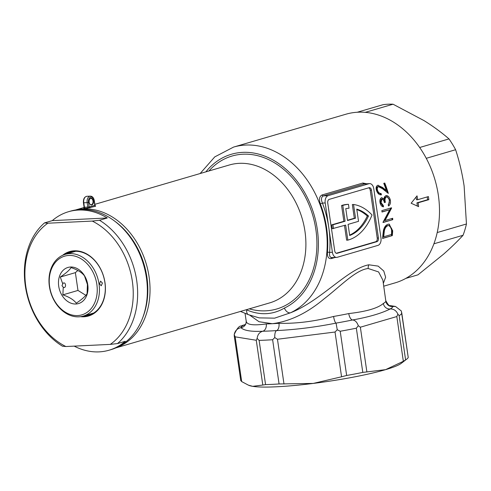 <?xml version="1.0" encoding="UTF-8"?>
<svg xmlns="http://www.w3.org/2000/svg" width="491" height="491" viewBox="0 0 491 491"><rect width="100%" height="100%" fill="white"/><g stroke="black" fill="none" stroke-linecap="round" stroke-linejoin="round"><path stroke-width="0.74" d="M142.844 317.376A70.268 53.672 -106.3 0 0 146.907 277.219A70.268 53.672 -106.3 0 0 114.698 221.146M76.203 209.89A71.839 54.875 73.7 0 1 149.092 276.875A71.839 54.875 73.7 0 1 116.496 347.603M90.798 198.192A3.449 2.191 -92.8 0 1 93.431 200.954A3.449 2.191 -92.8 0 1 91.786 204.974A3.449 2.191 -92.8 0 1 89.589 203.636A3.449 2.191 -92.8 0 1 89.399 199.702A3.449 2.191 -92.8 0 1 90.798 198.192M89.546 203.544A3.136 1.989 87.2 0 0 91.203 204.729A3.136 1.989 87.2 0 0 91.498 204.673A3.136 1.989 87.2 0 0 93.02 201.261A3.136 1.989 87.2 0 0 90.903 198.462A3.136 1.989 87.2 0 0 90.602 198.511A3.136 1.989 87.2 0 0 89.368 199.794M246.218 309.753A81.561 62.302 -106.3 0 0 246.654 309.901A6.273 3.578 108.4 0 0 248.563 314.719L259.187 317.88L274.622 318.156L290.58 312.761C320.648 301.001 348.07 268.516 368.864 264.796L378.174 266.116L383.778 271.02L385.631 277.231L383.342 283.362M397.894 314.154L399.146 315.658L405.597 359.885L403.344 361.302L396.814 316.548L397.894 314.154C396.268 310.613 393.721 308.876 390.253 308.949C381.415 313.368 368.858 317.039 352.569 319.972A6.273 2.823 78.3 0 1 348.763 313.571C366.439 311.546 377.972 308.17 383.367 303.45A70.581 8.249 -8.3 0 0 385.84 301.173L382.882 280.201L378.598 271.94L368.189 268.509C355.687 269.829 340.048 286.664 324.085 298.866C307.041 313.19 289.782 321.47 272.309 323.704L259.027 321.715L249.588 315.056M380.28 193.472A86.895 66.377 -106.3 0 1 380.691 194.829L381.433 194.792C379.39 195.099 377.775 193.749 376.585 190.754C375.689 187.955 376.081 186.138 377.757 185.303L382.415 187.372L386.325 190.428A87.84 67.095 -106.3 0 0 383.759 183.333L384.76 183.039A87.84 67.095 73.7 0 1 388.332 193.417L382.403 188.661L378.371 186.648C377.235 187.274 376.984 188.575 377.604 190.533C378.42 192.632 379.555 193.589 381.016 193.423A87.84 67.095 73.7 0 1 381.433 194.792L380.906 194.872M377.604 190.533L376.855 190.569C377.683 192.675 378.825 193.638 380.273 193.454L381.016 193.423M377.757 185.303L378.273 185.217M378.745 186.586L377.61 186.684L378.745 186.586M381.501 197.75L383.968 198.959L384.361 197.051L385.84 195.633C387.951 195.43 389.443 196.897 390.314 200.021C390.836 202.912 390.228 204.9 388.491 205.987A87.84 67.095 -106.3 0 0 388.234 204.606L389.338 203.01L389.314 200.291C388.774 198.063 387.767 196.965 386.294 196.983C384.987 197.983 384.68 199.757 385.386 202.304L384.385 202.599C384.005 200.524 383.158 199.371 381.857 199.131L381.084 202.66L383.262 205.434A87.84 67.095 73.7 0 1 383.526 206.815C381.894 206.699 380.752 205.416 380.089 202.967C379.549 200.346 380.016 198.61 381.501 197.75L381.906 197.683M386.577 196.934L385.558 197.02L386.577 196.934M382.072 199.094L381.126 199.162L382.072 199.094M385.84 195.633L386.313 195.553M335.058 257.48L331.339 258.567C328.504 258.935 327.196 256.854 327.423 252.319A87.84 67.095 -106.3 0 0 326.613 227.959A87.84 67.095 -106.3 0 0 320.353 203.857C318.8 199.278 319.371 196.314 322.065 194.964L362.867 183.026L366.617 183.757M381.992 211.756A87.84 67.095 -106.3 0 0 381.826 210.633L391.542 207.791A87.84 67.095 73.7 0 1 391.591 208.104L385.048 220.514L392.677 218.28A87.84 67.095 73.7 0 1 392.751 219.673L383.035 222.515A87.84 67.095 -106.3 0 0 383.017 222.22L389.676 209.774L382.029 212.014A87.84 67.095 -106.3 0 0 381.992 211.756M417.025 195.854L411.145 203.231L418.596 206.643A87.84 67.095 -106.3 0 0 418.16 202.783L428.846 199.653A87.84 67.095 -106.3 0 0 428.631 198.112A87.84 67.095 -106.3 0 0 428.398 196.572L417.706 199.702A87.84 67.095 -106.3 0 0 417.025 195.854M246.654 309.901C260.064 315.523 272.64 314.921 284.387 308.084A6.273 4.02 -115.4 0 0 290.58 312.761A87.84 67.095 73.7 0 0 326.049 228.125A87.84 67.095 73.7 0 0 233.587 147.079L345.891 114.225A87.84 67.095 73.7 0 1 438.346 195.271A87.84 67.095 73.7 0 1 395.212 282.834L383.753 286.185M333.506 228.646L332.941 224.798L331.732 224.853L332.297 228.708L345.652 225.099L347.843 240.124A58.822 37.334 87.2 0 0 348.536 239.933A58.822 37.334 87.2 0 0 372.031 214.966A58.822 37.334 -92.8 0 0 353.545 204.489L352.335 204.544L354.33 218.243L347.475 220.25M83.752 208.178L84.01 208.368A0.939 0.601 85 0 0 84.434 207.276L84.299 207.22M94.622 205.121L94.781 205.342A0.939 0.718 -106.3 0 0 95.598 206.232L95.322 205.876M89.963 207.877A0.939 0.718 -106.3 0 1 89.141 206.987L94.781 205.342L94.112 200.758A4.548 2.885 87.2 0 0 90.639 197.112A4.548 2.885 87.2 0 0 88.478 202.402L89.141 206.987L87.821 207.116A0.939 0.595 -90.5 0 1 87.355 208.209L95.598 206.232M337.249 329.737L340.208 331.247L346.658 375.474L341.564 376.787L335.034 332.026L337.249 329.737L336.059 323.115C315.639 327.166 295.809 329.651 276.556 330.584A6.273 3.394 86 0 0 278.949 323.311C296.22 323.722 314.436 321.439 333.598 316.456A70.581 8.249 -8.3 0 0 348.763 313.571M380.973 238.067L373.78 188.74A6.273 3.983 87.2 0 0 369.588 183.609A6.273 3.983 87.2 0 0 368.993 183.714L328.184 195.651A6.273 3.983 87.2 0 0 325.195 202.955L332.395 252.282A6.273 3.983 87.2 0 0 336.58 257.407A6.273 3.983 87.2 0 0 337.182 257.309L377.984 245.371A6.273 3.983 87.2 0 0 380.973 238.067M337.102 253.313L376.941 241.658A3.136 1.989 87.2 0 0 378.432 238.006L371.46 190.22A3.136 1.989 87.2 0 0 369.367 187.654A3.136 1.989 87.2 0 0 369.066 187.709L329.234 199.364A3.136 1.989 87.2 0 0 327.736 203.01L334.709 250.797A3.136 1.989 87.2 0 0 336.801 253.362A3.136 1.989 87.2 0 0 337.102 253.313L336.501 253.344M336.249 253.264L375.725 241.719A3.136 1.989 87.2 0 0 377.223 238.067L370.251 190.281A3.136 1.989 87.2 0 0 368.71 187.814M331.732 224.853L343.878 221.3L341.57 205.502A58.822 37.334 -92.8 0 1 347.241 204.379L348.457 204.324L349.021 208.215A54.9 34.849 -92.8 0 0 345.781 208.644L347.518 220.533L355.539 218.182L354.33 218.243M344.479 225.437L346.634 240.185L347.843 240.124M355.539 218.182L353.545 204.489M332.941 224.798L345.087 221.245L342.786 205.441L341.57 205.502M342.786 205.441A58.822 37.334 -92.8 0 1 348.457 204.324M345.087 221.245L343.878 221.3M368.508 215.997A54.9 34.849 87.2 0 1 349.702 235.502L348.076 224.387L358.534 221.324L356.748 209.105A54.9 34.849 -92.8 0 1 368.508 215.997L367.293 216.058A54.9 34.849 -92.8 0 0 356.816 209.571M349.641 235.091A54.9 34.849 87.2 0 0 367.293 216.058M369.588 183.609L364.138 183.947L323.33 195.884C321.218 197.032 320.911 199.432 322.421 203.084A89.405 68.292 73.7 0 1 328.792 227.615A89.405 68.292 73.7 0 1 329.621 252.411C329.173 256.069 330.075 257.781 332.327 257.542M392.696 230.782A87.84 67.095 73.7 0 1 392.297 235.612L382.581 238.454A87.84 67.095 -106.3 0 0 382.87 235.306L383.465 230.267C384.373 226.891 385.926 224.878 388.117 224.234L389.075 224.068L392.696 230.782L391.947 230.819L389.394 224.246M346.658 375.474A84.698 9.9 -8.3 0 0 362.8 372.405L356.343 328.178L358.32 325.729C356.988 322.102 355.073 320.187 352.569 319.972A76.86 8.985 -8.3 0 1 336.059 323.115A6.273 1.461 80.1 0 1 333.598 316.456M265.57 384.606L262.802 385.03L256.271 340.269L257.124 338.428L259.113 340.38L265.57 384.606A84.698 9.9 -8.3 0 0 279.072 383.956L272.622 339.729L274.757 337.581C274.647 333.751 275.242 331.419 276.556 330.584A76.86 8.985 -8.3 0 1 262.734 331.247C251.288 331.793 244.015 330.603 240.915 327.687A6.273 6.223 -163.9 0 0 246.046 323.262L246.2 321.182L245.07 313.442M405.597 359.885A84.698 9.9 -8.3 0 0 406.849 359.038A84.698 9.9 -8.3 0 0 408.23 357.46L401.331 310.987L395.519 306.47L390.29 305.617M246.224 320.66C246.052 324.723 252.73 325.809 266.263 323.925A70.581 8.249 -8.3 0 0 272.309 323.704A70.581 8.249 -8.3 0 0 278.949 323.311M262.802 385.03L252.687 386.337L248.403 385.153L241.689 381.587L240.78 380.562M403.344 361.302L385.558 369.662L362.8 372.405M341.564 376.787L313.221 383.428L279.072 383.956M248.403 385.153L249.318 385.509A78.425 9.169 -8.3 0 0 252.687 386.337A78.425 9.169 -8.3 0 0 313.221 383.428A78.425 9.169 -8.3 0 0 385.558 369.662A78.425 9.169 -8.3 0 0 401.27 363.34L406.849 359.038M401.706 312.54L408.23 357.46M427.231 196.916A86.269 65.898 73.7 0 1 427.636 199.714L428.846 199.653M427.636 199.714L416.945 202.838L418.16 202.783M416.945 202.838A86.269 65.898 73.7 0 1 417.319 206.048M416.043 197.106A86.269 65.898 73.7 0 1 416.497 199.757L417.706 199.702M382.606 238.264L392.297 235.612M383.717 236.766L382.955 236.803A86.895 66.377 -106.3 0 0 383.054 235.705L383.618 230.844L384.361 230.807L383.815 235.668A87.84 67.095 73.7 0 1 383.717 236.766L391.444 234.508A87.84 67.095 -106.3 0 0 391.591 232.716L391.579 228.34L388.872 225.498L388.129 225.627C386.3 226.198 385.048 227.922 384.361 230.807M383.618 230.844C384.3 227.971 385.558 226.247 387.393 225.664L388.129 225.627M387.393 225.664L388.872 225.498M391.536 235.649A86.895 66.377 -106.3 0 0 391.947 230.819M391.591 208.104L390.861 208.141L384.318 220.551L385.048 220.514M382.004 211.842L389.676 209.774M383.023 222.337L392.751 219.673M392.021 219.704A86.895 66.377 -106.3 0 0 391.953 218.495M382.765 206.668A86.895 66.377 -106.3 0 0 382.532 205.471L380.353 202.697L381.084 202.66M382.532 205.471L383.262 205.434M383.968 198.959L383.232 198.99L382.182 197.996M388.412 205.533L389.584 200.058L386.472 195.737M389.584 200.058L390.314 200.021M384.349 202.433L384.656 202.341C383.95 199.794 384.25 198.02 385.558 197.02M384.656 202.341L385.386 202.304M380.353 202.697L381.126 199.162M386.325 190.428L385.582 190.465L378.119 185.303M387.338 192.601A86.895 66.377 -106.3 0 0 384.06 183.241M376.855 190.569C376.229 188.618 376.48 187.323 377.61 186.684M327.423 252.319A1.571 0.454 -175.3 0 1 329.621 252.411L332.395 252.282M320.353 203.857L322.421 203.084L325.195 202.955M385.889 300.805C387.927 304.598 389.381 306.2 390.247 305.611L392.947 306.47L395.519 306.47M358.32 325.729L360.357 327.209L366.887 371.963M274.757 337.581L277.464 339.25L283.994 384.011M257.124 338.428C257.646 334.567 259.512 332.174 262.734 331.247A6.273 4.511 88.7 0 0 266.263 323.925M245.285 324.766A6.273 5.978 -119.9 0 1 243.61 325.214L241.044 325.993C239.037 325.999 236.766 328.829 234.238 334.481L234.207 334.69C234.894 330.86 237.135 328.528 240.915 327.687A76.86 8.985 -8.3 0 1 243.61 325.214L245.439 324.557M234.33 336.341L234.207 334.69L235.158 336.832L241.689 381.587M383.367 303.45A6.273 5.978 -119.9 0 0 390.253 308.949A76.86 8.985 -8.3 0 0 392.947 306.47A6.273 6.223 -163.9 0 1 385.84 301.173M365.249 112.353L393.064 104.215A87.054 66.494 73.7 0 0 383.041 104.7L357.227 112.249M393.064 104.215L424.114 120.663C433.559 126.58 441.851 132.662 448.995 138.916L419.67 147.496M426.262 158.317L455.617 149.724C459.367 161.238 462.203 173.311 464.118 185.954L466.45 223.988L437.211 232.544M433.909 243.806L463.05 235.281C457.667 241.173 451.18 247.464 443.588 254.16L417.958 274.843L405.836 278.385M466.45 223.988A87.054 66.494 73.7 0 1 463.05 235.281M448.995 138.916A87.054 66.494 73.7 0 1 455.617 149.724M62.541 255.357A33.566 25.642 73.7 0 1 104.976 282.558A33.566 25.642 73.7 0 1 80.475 316.67M83.249 316.081A32.94 25.158 -106.3 0 0 88.705 315.302A32.94 25.158 -106.3 0 0 104.884 282.466A32.94 25.158 -106.3 0 0 70.207 252.073A32.94 25.158 -106.3 0 0 65.193 254.363A32.154 24.562 73.7 0 1 99.029 284.031A32.154 24.562 73.7 0 1 83.237 316.087A32.154 24.562 73.7 0 1 49.395 286.419A32.154 24.562 73.7 0 1 65.18 254.363L75.669 251.294M92.105 313.945A32.94 25.158 73.7 0 1 90.246 314.037M74.178 346.13A72.152 55.115 -106.3 0 0 109.045 350.212L110.984 349.641A72.152 55.115 -106.3 0 0 146.416 277.716A72.152 55.115 -106.3 0 0 70.471 211.142L68.525 211.713A72.152 55.115 -106.3 0 0 52.292 220.625L44.515 222.896L47.885 223.209A69.016 52.715 -106.3 0 0 25.802 286.363A69.016 52.715 -106.3 0 0 65.874 346.529L62.504 346.216A72.152 55.115 73.7 0 1 25.323 285.909A72.152 55.115 73.7 0 1 44.515 222.896M52.292 220.625L107.29 217.979L99.52 220.256A72.152 55.115 73.7 0 1 136.701 280.557A72.152 55.115 73.7 0 1 117.509 343.571L110.254 344.394L65.874 346.529M107.29 217.979A72.152 55.115 -106.3 0 0 68.525 211.713M109.045 350.212A72.152 55.115 -106.3 0 0 125.279 341.294L117.509 343.571M47.885 223.209L92.265 221.079L99.52 220.256M110.254 344.394A69.016 52.715 -106.3 0 0 132.337 281.239A69.016 52.715 -106.3 0 0 92.265 221.079M72.189 252.313A32.94 25.158 73.7 0 1 73.803 251.386M96.85 284.375A30.589 23.365 -106.3 0 0 68.857 255.449A30.589 23.365 -106.3 0 0 49.634 286.646A30.589 23.365 -106.3 0 0 77.627 315.566A30.589 23.365 -106.3 0 0 96.85 284.375M63.707 282.926A2.351 1.491 -92.8 0 1 63.934 282.89A2.351 1.491 -92.8 0 1 65.524 284.989A2.351 1.491 -92.8 0 1 64.382 287.548A2.351 1.491 -92.8 0 1 64.161 287.585A2.351 1.491 -92.8 0 1 63.259 287.18L62.873 294.864C69.262 297.037 73.73 299.811 76.277 303.18C81.807 299.473 85.409 296.312 87.085 293.698L87.41 284.473L84.489 275.899C82.015 272.579 77.547 269.805 71.085 267.583C69.47 270.142 65.868 273.303 60.276 277.059L62.78 283.896A2.351 1.491 -92.8 0 1 63.707 282.926M102.429 283.037L100.569 281.153L99.513 283.89L101.244 285.78L102.429 283.037M87.766 284.811A18.824 14.38 73.7 0 1 75.939 304.003A18.824 14.38 73.7 0 1 58.711 286.204A18.824 14.38 73.7 0 1 70.538 267.012A18.824 14.38 73.7 0 1 87.766 284.811M63.259 287.18L61.983 285.694L62.78 283.896M77.854 270.473L75.381 272.64L77.977 290.439L85.851 295.33M75.381 272.64L60.276 277.059M77.977 290.439L62.873 294.864M86.913 196.296A5.487 3.486 87.2 0 0 86.391 196.382A5.487 3.486 87.2 0 0 83.777 202.777L87.165 202.611A5.487 3.486 -92.8 0 1 89.779 196.222A5.487 3.486 -92.8 0 1 90.301 196.13L86.913 196.296C84.36 196.823 83.2 198.972 83.427 202.74L83.777 202.777L84.434 207.276A72.778 55.593 73.7 0 1 87.821 207.116L87.165 202.611L88.478 202.402M284.387 308.084A81.561 62.302 -106.3 0 0 317.321 229.493A81.561 62.302 -106.3 0 0 271.075 158.955A81.561 62.302 -106.3 0 0 205.876 171.856M115.827 347.898L269.676 302.892A71.839 54.875 -106.3 0 0 304.954 231.273A71.839 54.875 -106.3 0 0 229.334 164.994L94.855 204.336M208.921 170.966A79.683 60.866 73.7 0 1 272.069 161.386A79.683 60.866 73.7 0 1 315.866 229.561A79.683 60.866 73.7 0 1 249.262 308.864M368.189 268.509A6.273 5.149 83.3 0 1 368.864 264.796M87.355 208.209A71.839 54.875 -106.3 0 0 84.01 208.368M368.993 183.714L364.138 183.947A1.571 1.197 73.7 0 1 362.867 183.026M322.065 194.964A1.571 1.197 73.7 0 0 323.33 195.884L328.184 195.651M370.251 190.281L371.46 190.22M377.223 238.067L378.432 238.006M375.725 241.719L376.941 241.658M356.343 328.178A84.698 9.9 171.7 0 1 340.208 331.247M272.622 339.729A84.698 9.9 171.7 0 1 259.113 340.38M401.779 313.233A84.698 9.9 171.7 0 1 399.146 315.658M256.271 340.269L235.158 336.832M396.814 316.548L360.357 327.209M335.034 332.026L277.464 339.25M383.054 235.705L383.815 235.668M381.667 187.402L382.415 187.372M331.339 258.567A1.571 1.197 73.7 0 1 331.971 257.634M90.301 196.13C92.388 196.222 93.726 197.732 94.315 200.653L94.112 200.758M233.587 147.079L214.763 156.887L200.138 173.538M240.48 311.435L248.563 314.719M75.485 210.001L84.102 207.478M331.756 257.64L336.58 257.407M245.457 324.539L242.351 325.447M245.095 324.974L246.046 323.262M83.427 202.74L84.096 207.3L83.838 208.159M94.315 200.653L94.984 205.213L95.555 205.913L95.217 205.895M240.774 380.678L234.232 335.844M83.237 316.087L93.726 313.019"/></g></svg>
